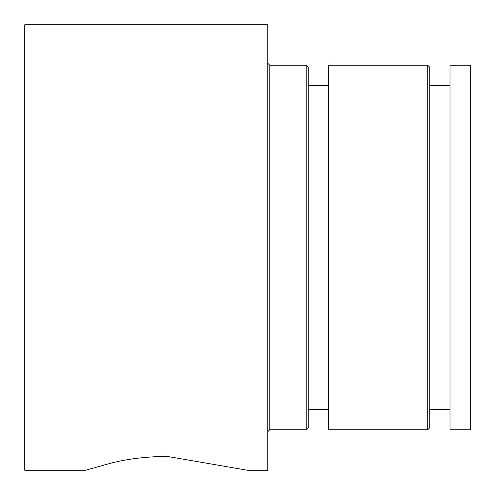 <?xml version="1.0" encoding="UTF-8"?>
<svg xmlns="http://www.w3.org/2000/svg" width="495" height="495" viewBox="0 0 495 495"><rect width="100%" height="100%" fill="white"/><g stroke="black" fill="none" stroke-linecap="round" stroke-linejoin="round"><path stroke-width="0.74" d="M306.226 65.247L308.249 67.277L308.249 427.723L306.226 429.753L306.226 65.247L269.775 65.247L269.775 429.753L267.752 431.776M427.723 65.247L429.753 67.277L429.753 427.723L427.723 429.753L427.723 65.247L328.501 65.247L328.501 429.753L427.723 429.753M470.25 247.5L470.25 65.247L449.998 65.247L449.998 429.753L470.25 429.753L470.25 247.5M166.499 456.285C144.082 456.798 124.994 459.249 109.222 463.629L85.567 470.25L24.75 470.25L24.75 24.75L267.752 24.75L267.752 470.25L247.426 470.25L166.499 456.285M449.998 85.499L429.753 85.499M328.501 85.499L308.249 85.499M306.226 429.753L269.775 429.753M328.501 409.501L308.249 409.501M449.998 409.501L429.753 409.501M269.775 65.247L267.752 63.224"/></g></svg>
